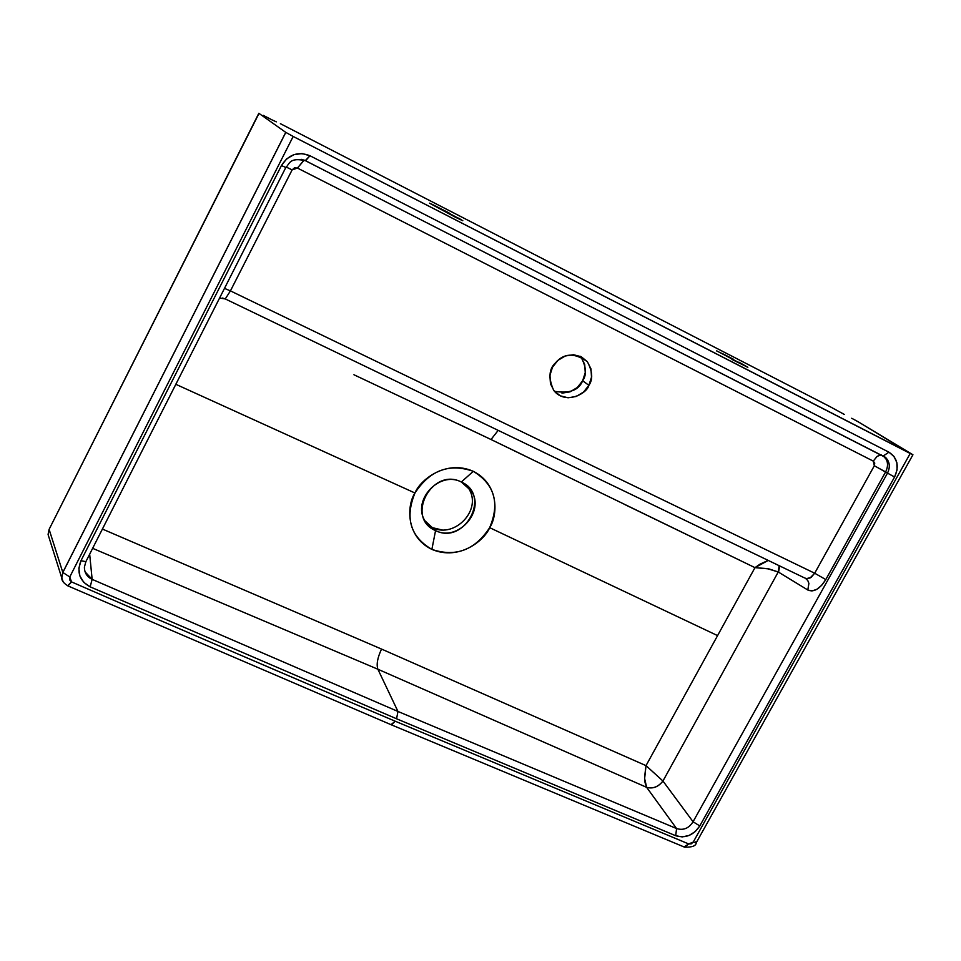 <?xml version="1.0" encoding="UTF-8"?>
<svg xmlns="http://www.w3.org/2000/svg" width="961" height="961" viewBox="0 0 961 961"><rect width="100%" height="100%" fill="white"/><g stroke="black" fill="none" stroke-linecap="round" stroke-linejoin="round"><path stroke-width="1.44" d="M888.925 452.187L883.339 455.922L888.925 452.187L894.006 456.463L896.865 462.673L897.069 469.881L894.583 477.004C899.424 466.205 897.538 457.929 888.925 452.187L309.959 155.742C298.078 151.129 288.576 154.397 281.453 165.532L285.922 167.55L281.453 165.532L80.988 560.707L85.865 561.668L80.988 560.707L281.453 165.532L286.654 158.853L293.91 154.661L302.09 153.568L309.959 155.742L888.925 452.187M883.531 456.019L885.658 457.532C889.778 461.857 890.403 467.046 887.508 473.112L894.583 477.004L699.788 825.931L693.061 821.751C688.857 828.37 683.367 830.64 676.568 828.55L646.645 787.347L377.877 669.228L397.962 711.452L676.568 828.55L646.657 787.359C652.987 789.041 658.417 786.927 662.946 781.017L693.061 821.751L699.788 825.931L695.211 831.613L689.049 835.469L682.214 836.911L675.703 835.722C685.445 838.569 693.482 835.301 699.788 825.931L894.583 477.004L887.508 473.112L693.061 821.751L887.508 473.112L874.33 465.749L873.261 461.112L297.429 168.055L304.036 160.151M684.064 846.953L688.701 843.938L395.259 721.23L390.947 724.654M63.162 581.825L61.792 577.993L62.813 572.432L69.769 576.972L71.51 581.898L67.63 585.778M686.562 828.118L685.806 828.454M48.098 534.328L49.107 529.367L62.813 572.432L69.769 576.972L293.177 136.462L910.211 453.484L858.617 422.035L912.938 454.769L293.177 136.462L69.769 576.972L69.564 579.831L71.51 581.898C184.86 631.341 292.781 677.781 395.259 721.23L391.403 724.846L684.616 847.182L688.701 843.938L691.199 843.878L693.229 842.088L910.211 453.484L693.229 842.088L696.245 842.701L693.229 842.088L688.701 843.938L395.259 721.23C291.039 677.037 183.119 630.584 71.51 581.898L67.967 585.922L391.403 724.846M414.972 493.005L175.659 384.22L414.972 493.005C429.867 470.217 449.316 462.986 473.305 471.322C445.375 458.962 419.609 480.692 414.972 493.005C407.344 503.96 404.605 536.154 431.873 549.392C410.371 536.743 404.737 517.943 414.972 493.005M489.654 527.661C497.149 516.91 500.429 485.041 473.305 471.322L461.328 482.002C431.994 466.77 404.917 518.015 435.561 530.592L424.882 520.742C411.825 500.044 439.694 470.422 461.328 482.002C491.648 494.879 464.752 545.416 435.561 530.592L431.873 549.392C459.802 561.248 484.945 539.758 489.654 527.661L717.182 635.425L489.654 527.661C500.02 503.18 494.579 484.392 473.305 471.322L461.328 482.002L471.358 490.963C485.377 511.42 457.7 542.136 435.561 530.592L431.873 549.392C455.67 557.368 474.926 550.124 489.654 527.661M353.936 374.754L491.023 439.513L754.974 567.651L646.02 765.629L644.627 778.614L646.657 787.359C652.987 789.041 658.417 786.927 662.946 781.017L662.922 781.005C658.381 786.855 652.963 788.969 646.645 787.347C652.963 788.969 658.381 786.855 662.922 781.005L646.02 765.629L381.541 649.071L102.346 529.03L381.541 649.071C377.505 657.72 376.28 664.435 377.877 669.228L92.604 548.323L377.877 669.228L646.645 787.347L645.059 782.674L644.591 776.944L646.02 765.629L381.541 649.071C377.505 657.72 376.28 664.435 377.877 669.228L397.962 711.452L92.148 579.363C86.983 576.888 84.4 572.792 84.412 567.062L85.865 561.68M230.424 290.883L224.369 288.336L230.424 290.883L225.27 298.931L222.544 298.042L225.27 298.931L230.424 290.883L537.235 439.141L230.424 290.883L292.132 169.881L286.186 167.046L292.132 169.881L230.424 290.883M457.916 423.777L491.023 439.513L498.182 430.396L491.023 439.513L523.997 455.454M624.734 504.513L754.974 567.651L759.959 564.179L768.223 560.419L754.974 567.651L768.944 568.912L778.254 571.975L779.131 565.681M305.286 160.631L309.959 155.742L305.598 160.739L301.79 159.418M676.568 828.55L397.962 711.452L396.569 718.78L675.703 835.722L676.568 828.55L675.703 835.722L396.569 718.78L90.142 586.835L83.799 582.39L79.847 575.891L78.862 568.287L80.988 560.707C76.508 572.191 79.547 580.9 90.142 586.835L92.148 579.363L89.661 554.161L92.148 579.363L90.142 586.835L396.569 718.78L397.962 711.452L92.148 579.363L85.097 571.903M427.104 524.045L435.561 530.592L432.858 527.781L442.288 530.016M263.182 115.32L272.227 119.981L263.182 115.32M844.299 414.443L830.364 406.827L844.299 414.443M305.43 160.703L884.3 456.715C888.084 460.872 888.529 465.953 885.61 471.947L825.799 579.567L814.688 573.224L811.228 577.261L806.591 578.69L804.681 577.933L806.003 578.57L810.003 578.029L814.688 573.224L537.235 439.141L814.688 573.224L825.799 579.567L821.655 585.357L816.802 589.333L811.961 590.955L807.805 590.006L778.254 571.975L662.946 781.017L693.061 821.751M301.286 159.334L304.505 160.271M285.837 167.43L85.877 561.656M779.683 565.945L778.578 572.143L779.683 565.945M805.474 578.366L807.769 580.516L808.898 583.399L807.805 590.006L778.254 571.975L767.154 568.6L754.974 567.651L646.02 765.629L662.946 781.017L778.254 571.975M732.33 358.669L716.678 350.945M731.934 359.414L747.838 367.306L738.925 362.141M881.249 454.853L877.201 456.295L873.261 461.112L877.045 456.427L880.985 454.817M276.324 121.843L272.227 119.981L276.324 121.843M830.364 406.827L280.396 123.693L830.364 406.827M293.177 136.462L285.801 132.39L62.837 572.48L285.801 132.39L293.177 136.462M258.845 113.278L49.107 529.367L259.002 113.398L285.753 132.366L62.813 572.432L285.753 132.366L259.002 113.398L49.107 529.367L62.813 572.432M49.107 529.367L48.134 534.724L49.119 537.848M471.19 490.699L466.085 484.969L468.379 488.02C483.047 509.582 454.553 538.628 432.858 527.781M858.617 422.035L851.698 418.251L858.617 422.035M747.778 367.342L716.678 350.837M721.771 353.24L733.591 359.318M431.609 204.068L449.027 212.934M458.649 218.111L462.649 220.682L455.334 217.174L429.507 203.167M887.508 473.112L885.61 471.947L825.799 579.567C819.805 589.033 813.811 592.517 807.805 590.006L808.898 583.387L807.769 580.516L805.654 578.474M887.772 460.187L888.973 463.214M886.33 459.442L883.123 455.766M455.214 217.114L435.982 206.219M437.219 206.855L462.806 220.706M304.229 160.115L297.429 168.055L873.261 461.112L874.75 463.07L874.33 465.749L814.688 573.224L874.33 465.749L885.61 471.947M297.429 168.055L292.132 169.881L294.45 167.863L297.429 168.055M588.889 385.325L582.654 380.748L588.889 385.325C587.195 393.469 565.32 405.482 553.668 390.334C548.299 378.154 548.863 369.024 555.374 362.97C563.891 353.023 574.546 352.591 587.339 361.672C592.577 371.535 593.093 379.415 588.889 385.325L583.519 392.1L576.216 396.473L568.071 397.794L560.323 395.848L554.137 390.923L550.461 383.751L549.884 375.439L552.491 367.234L557.885 360.399L565.236 356.002L573.429 354.717L581.201 356.711L587.351 361.684L590.967 368.868L591.508 377.168L588.889 385.325M554.437 391.295C569.429 393.818 578.834 390.298 582.654 380.748C586.835 374.874 586.306 367.042 581.105 357.24L580.276 356.279M695.8 841.8L696.257 842.701L912.926 454.781M587.339 361.672L581.105 357.24L584.708 364.399L585.249 372.64L582.654 380.748L577.333 387.487L570.065 391.836L561.969 393.145M285.922 167.538C289.657 163.67 289.597 157.099 305.574 160.739L885.658 457.532M48.122 534.688L61.78 577.957C61.6 580.564 63.654 583.207 67.967 585.922M804.057 577.681L225.27 298.931L219.456 298.006M885.646 457.52L882.967 455.718M696.245 842.713C696.1 845.86 692.22 847.35 684.616 847.182"/></g></svg>
